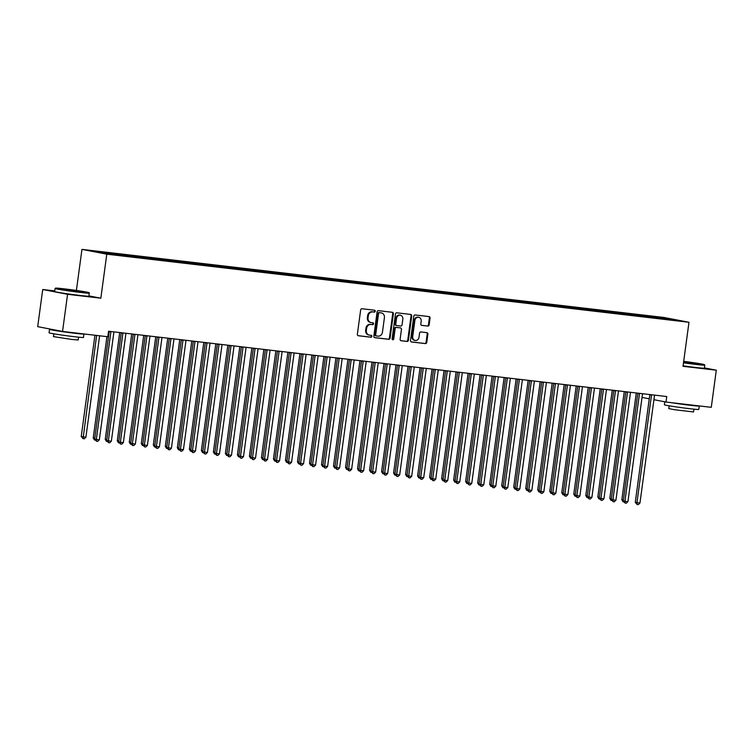 <?xml version="1.0" encoding="UTF-8"?>
<svg xmlns="http://www.w3.org/2000/svg" width="754" height="754" viewBox="0 0 754 754"><rect width="100%" height="100%" fill="white"/><g stroke="black" fill="none" stroke-linecap="round" stroke-linejoin="round"><path stroke-width="1.13" d="M375.247 311.251A0.952 0.829 100.9 0 0 374.549 310.214L362.024 308.744A1.367 1.188 100.9 0 0 360.657 309.96L357.368 334.258A1.367 1.188 100.9 0 0 358.367 335.747L370.902 337.217A0.952 0.829 100.9 0 0 371.156 335.323L369.535 335.134A4.364 3.798 100.9 0 1 369.29 335.096A4.364 3.798 100.9 0 1 366.34 330.375L366.614 328.348A4.364 3.798 100.9 0 1 370.977 324.465L372.599 324.663A0.952 0.829 100.9 0 0 372.853 322.769L371.232 322.58A4.364 3.798 100.9 0 1 370.987 322.542A4.364 3.798 100.9 0 1 368.037 317.82L368.31 315.794A4.364 3.798 100.9 0 1 372.674 311.911L374.295 312.099A0.952 0.829 100.9 0 0 375.247 311.251M370.987 322.542L370.318 322.41A4.364 3.798 100.9 0 1 367.368 317.688L367.641 315.662A4.364 3.798 100.9 0 1 372.005 311.779L373.626 311.977A0.952 0.829 100.9 0 0 374.135 310.167M358.056 335.662L370.223 337.085A0.952 0.829 100.9 0 0 370.742 335.276M369.29 335.096L368.621 334.964A4.364 3.798 100.9 0 1 365.671 330.243L365.944 328.216A4.364 3.798 100.9 0 1 370.299 324.343L371.92 324.531A0.952 0.829 100.9 0 0 372.438 322.721M427.772 326.105A1.367 1.188 100.9 0 0 429.13 324.899L430.053 318.075A1.367 1.188 100.9 0 0 429.054 316.586L415.143 314.965A1.367 1.188 100.9 0 0 413.786 316.171L410.496 340.478A1.367 1.188 100.9 0 0 411.496 341.967L425.407 343.588A1.367 1.188 100.9 0 0 426.773 342.382L427.886 334.145A1.367 1.188 100.9 0 0 426.887 332.655L420.93 331.958A1.367 1.188 100.9 0 0 419.573 333.174L419.017 337.255A3.647 3.176 100.9 0 1 415.171 340.469A3.647 3.176 100.9 0 1 412.711 336.52L414.87 320.516A3.647 3.176 100.9 0 1 418.715 317.302A3.647 3.176 100.9 0 1 421.184 321.251L420.817 323.918A1.367 1.188 100.9 0 0 421.816 325.408L427.103 325.973A1.367 1.188 100.9 0 0 428.461 324.767L429.384 317.943A1.367 1.188 100.9 0 0 428.696 316.548M666.734 396.538L108.576 331.242L107.841 336.746L62.544 331.449L67.568 294.305L100.847 298.198L106.795 254.183L688.977 322.278L683.02 366.303L716.3 370.195L711.276 407.33L665.989 402.033L666.734 396.538M393.381 313.787A1.367 1.188 100.9 0 0 392.382 312.297L378.47 310.667A1.367 1.188 100.9 0 0 377.104 311.883L373.824 336.19A1.367 1.188 100.9 0 0 374.823 337.679L388.734 339.3A1.367 1.188 100.9 0 0 390.091 338.094L393.381 313.787L392.711 313.655A1.367 1.188 100.9 0 0 392.023 312.26M396.811 312.816L410.723 314.446A1.367 1.188 100.9 0 1 411.722 315.935L408.432 340.233A1.367 1.188 100.9 0 1 407.066 341.449L401.119 340.751A1.367 1.188 100.9 0 1 400.12 339.262L401.448 329.404A1.367 1.188 100.9 0 0 400.459 327.915L396.5 327.453A1.367 1.188 100.9 0 0 395.143 328.669L393.758 338.932A0.952 0.829 100.9 0 1 392.108 338.734L395.445 314.032A1.367 1.188 100.9 0 1 396.811 312.816M106.795 254.183L81.95 249.386L664.133 317.491L688.977 322.278M111.074 254.126L111.206 253.174L93.166 251.252L119.104 255.248L664.425 319.036M111.206 253.174L118.397 254.202L118.708 255.172M123.072 255.71L123.222 254.579L118.397 254.202M123.222 254.579L130.414 255.606L130.725 256.577M135.079 257.114L135.23 255.992L130.414 255.606M135.23 255.992L142.421 257.01L142.742 257.981M147.096 258.528L147.247 257.397L142.421 257.01M147.247 257.397L154.438 258.415L154.749 259.385M159.113 259.932L159.264 258.801L154.438 258.415M159.264 258.801L166.445 259.819L166.766 260.79M171.12 261.336L171.271 260.205L166.445 259.819M171.271 260.205L178.462 261.223L178.773 262.203M183.137 262.741L183.288 261.61L178.462 261.223M183.288 261.61L190.479 262.628L190.79 263.608M195.145 264.145L195.305 263.014L190.479 262.628M195.305 263.014L202.487 264.041L202.807 265.012M207.162 265.549L207.312 264.418L202.487 264.041M207.312 264.418L214.504 265.446L214.815 266.416M219.178 266.954L219.329 265.823L214.504 265.446M219.329 265.823L226.52 266.85L226.831 267.821M231.186 268.358L231.346 267.227L226.52 266.85M231.346 267.227L238.528 268.254L238.848 269.225M243.203 269.762L243.353 268.631L238.528 268.254M243.353 268.631L250.545 269.659L250.856 270.629M255.22 271.176L255.37 270.045L250.545 269.659M255.37 270.045L262.562 271.063L262.873 272.034M267.227 272.58L267.387 271.449L262.562 271.063M267.387 271.449L274.569 272.467L274.89 273.438M279.244 273.985L279.395 272.854L274.569 272.467M279.395 272.854L286.586 273.872L286.897 274.852M291.261 275.389L291.412 274.258L286.586 273.872M291.412 274.258L298.603 275.276L298.914 276.256M303.268 276.793L303.428 275.662L298.603 275.276M303.428 275.662L310.61 276.68L310.931 277.661M315.285 278.198L315.436 277.067L310.61 276.68M315.436 277.067L322.627 278.094L322.938 279.065M327.302 279.602L327.453 278.471L322.627 278.094M327.453 278.471L334.644 279.498L334.955 280.469M339.309 281.006L339.46 279.875L334.644 279.498M339.46 279.875L346.651 280.903L346.972 281.873M351.326 282.411L351.477 281.28L346.651 280.903M351.477 281.28L358.668 282.307L358.979 283.278M363.343 283.815L363.494 282.693L358.668 282.307M363.494 282.693L370.685 283.711L370.996 284.682M375.351 285.229L375.501 284.098L370.685 283.711M375.501 284.098L382.693 285.116L383.013 286.086M387.368 286.633L387.518 285.502L382.693 285.116M387.518 285.502L394.71 286.52L395.021 287.5M399.384 288.037L399.535 286.906L394.71 286.52M399.535 286.906L406.726 287.924L407.037 288.905M411.392 289.442L411.543 288.311L406.726 287.924M411.543 288.311L418.734 289.329L419.045 290.309M423.409 290.846L423.559 289.715L418.734 289.329M423.559 289.715L430.751 290.742L431.062 291.713M435.416 292.25L435.576 291.119L430.751 290.742M435.576 291.119L442.758 292.147L443.079 293.118M447.433 293.655L447.584 292.524L442.758 292.147M447.584 292.524L454.775 293.551L455.086 294.522M459.45 295.059L459.601 293.928L454.775 293.551M459.601 293.928L466.792 294.955L467.103 295.926M471.457 296.463L471.618 295.342L466.792 294.955M471.618 295.342L478.799 296.36L479.12 297.33M483.474 297.877L483.625 296.746L478.799 296.36M483.625 296.746L490.816 297.764L491.127 298.735M495.491 299.281L495.642 298.15L490.816 297.764M495.642 298.15L502.833 299.168L503.144 300.149M507.499 300.686L507.659 299.555L502.833 299.168M507.659 299.555L514.841 300.573L515.161 301.553M519.515 302.09L519.666 300.959L514.841 300.573M519.666 300.959L526.857 301.977L527.169 302.957M531.532 303.494L531.683 302.363L526.857 301.977M531.683 302.363L538.874 303.391L539.185 304.362M543.54 304.899L543.7 303.768L538.874 303.391M543.7 303.768L550.882 304.795L551.202 305.766M555.557 306.303L555.707 305.172L550.882 304.795M555.707 305.172L562.899 306.199L563.21 307.17M567.574 307.707L567.724 306.576L562.899 306.199M567.724 306.576L574.916 307.604L575.227 308.575M579.581 309.112L579.732 307.99L574.916 307.604M579.732 307.99L586.923 309.008L587.243 309.979M591.598 310.525L591.749 309.394L586.923 309.008M591.749 309.394L598.94 310.412L599.251 311.383M603.615 311.93L603.765 310.799L598.94 310.412M603.765 310.799L610.957 311.817L611.268 312.787M615.622 313.334L615.773 312.203L610.957 311.817M615.773 312.203L622.964 313.221L623.285 314.201M627.639 314.738L627.79 313.607L622.964 313.221M627.79 313.607L634.981 314.625L635.292 315.606M639.656 316.143L639.807 315.012L634.981 314.625M639.807 315.012L646.998 316.039L647.309 317.01M651.663 317.547L651.814 316.416L646.998 316.039M651.814 316.416L677.761 320.422L664.538 318.876M654.199 316.878L654.463 317.698M667.413 318.424L667.026 319.168M642.191 315.474L642.455 316.294M630.174 314.069L630.438 314.88M618.157 312.665L618.421 313.476M606.15 311.261L606.414 312.071M594.133 309.847L594.397 310.667M582.116 308.443L582.38 309.263M570.109 307.038L570.373 307.858M558.092 305.634L558.356 306.454M546.075 304.23L546.339 305.05M534.068 302.825L534.332 303.645M522.051 301.421L522.315 302.231M510.034 300.017L510.298 300.827M498.026 298.612L498.29 299.423M486.01 297.199L486.273 298.019M474.002 295.794L474.257 296.614M461.985 294.39L462.249 295.21M449.968 292.986L450.232 293.806M437.961 291.581L438.225 292.401M425.944 290.177L426.208 290.997M413.927 288.773L414.191 289.583M401.92 287.368L402.184 288.179M389.903 285.964L390.167 286.774M377.886 284.55L378.15 285.37M365.878 283.146L366.142 283.966M353.862 281.742L354.126 282.562M341.845 280.337L342.109 281.157M329.837 278.933L330.101 279.753M317.82 277.529L318.084 278.349M305.804 276.124L306.067 276.935M293.796 274.72L294.06 275.53M281.779 273.316L282.043 274.126M269.762 271.911L270.026 272.722M257.755 270.498L258.019 271.317M245.738 269.093L246.002 269.913M233.731 267.689L233.985 268.509M221.714 266.285L221.978 267.104M209.697 264.88L209.961 265.7M197.689 263.476L197.953 264.286M185.673 262.072L185.936 262.882M173.656 260.667L173.92 261.478M161.648 259.263L161.912 260.073M149.631 257.849L149.895 258.669M137.614 256.445L137.878 257.265M125.607 255.041L125.871 255.86M113.59 253.636L113.854 254.456M642.031 397.415L649.269 398.809M653.925 399.705L665.989 402.033M716.3 370.195L704.415 367.905M54.722 290.912L42.724 289.508L67.568 294.305M42.724 289.508L37.7 326.652L62.544 331.449M76.399 290.45L81.95 249.386M106.38 252.797L106.644 253.608M100.847 298.198L89.085 295.926M374.512 337.585L388.065 339.177A1.367 1.188 100.9 0 0 389.422 337.962L392.711 313.655M379.507 312.712A0.952 0.829 100.9 0 0 378.555 313.56L375.671 334.899A0.952 0.829 100.9 0 0 376.369 335.935L378.084 336.133A4.364 3.798 100.9 0 0 382.438 332.26L384.408 317.679A4.364 3.798 100.9 0 0 381.467 312.948A4.364 3.798 100.9 0 0 381.222 312.91L378.838 312.58A0.952 0.829 100.9 0 0 377.886 313.428L378.555 313.56M376.265 335.916L375.699 335.803A0.952 0.829 100.9 0 1 375.002 334.767L377.886 313.428M381.034 312.872A4.364 3.798 100.9 0 0 380.789 312.816A4.364 3.798 100.9 0 0 380.553 312.787L381.222 312.91M378.838 312.58L380.553 312.787M400.808 340.667L406.397 341.317A1.367 1.188 100.9 0 0 407.763 340.101L411.043 315.803A1.367 1.188 100.9 0 0 410.364 314.399M399.931 327.82A1.367 1.188 100.9 0 0 399.78 327.792L395.831 327.33A1.367 1.188 100.9 0 0 394.474 328.537L393.079 338.8L393.758 338.932M392.429 339.62A0.952 0.829 100.9 0 0 393.079 338.8M402.834 319.178A3.647 3.176 100.9 0 0 400.374 315.229A3.647 3.176 100.9 0 0 396.529 318.442L395.765 324.079A1.367 1.188 100.9 0 0 396.764 325.568L400.713 326.03A1.367 1.188 100.9 0 0 402.071 324.814L402.834 319.178M400.374 315.229L399.695 315.097A3.647 3.176 100.9 0 0 395.85 318.311L396.529 318.442M396.613 325.539L396.086 325.436A1.367 1.188 100.9 0 1 395.096 323.947L395.85 318.311M421.505 325.323L427.103 325.973M418.715 317.302L418.046 317.18A3.647 3.176 100.9 0 0 414.2 320.384L414.87 320.516M415.171 340.469L414.502 340.337A3.647 3.176 100.9 0 1 412.033 336.388L414.2 320.384M411.184 341.873L424.738 343.466A1.367 1.188 100.9 0 0 426.095 342.25L427.207 334.013A1.367 1.188 100.9 0 0 426.528 332.618M94.929 335.228L81.234 436.519L82.912 436.849L85.909 437.197L99.622 335.784M96.625 335.436L83.063 438.639L81.234 436.519M85.909 437.197L84.269 438.781L83.063 438.639M110.885 331.864L109.207 331.543L94.665 439.111L96.342 439.441L110.885 331.864A1.385 1.206 100.9 0 0 110.895 331.515M99.34 439.789L97.7 441.373L96.493 441.231L96.342 439.441L99.34 439.789L113.882 332.222A1.385 1.206 100.9 0 1 113.977 331.873M96.493 441.231L94.665 439.111M106.936 336.642L93.242 437.923L94.778 438.225M95.211 440.063L94.41 439.921L93.242 437.923M119.698 332.542L105.258 439.337L106.795 439.629M107.228 441.467L106.418 441.326L105.258 439.337M122.893 333.268L121.215 332.948L106.672 440.515L108.35 440.845L122.893 333.268A1.385 1.206 100.9 0 0 122.902 332.919M111.356 441.194L109.707 442.777L108.51 442.636L108.35 440.845L111.356 441.194L125.899 333.626A1.385 1.206 100.9 0 1 125.984 333.277M108.51 442.636L106.672 440.515M134.909 334.682L133.232 334.352L118.689 441.919L120.367 442.249L134.909 334.682A1.385 1.206 100.9 0 0 134.919 334.324M123.373 442.598L121.724 444.181L120.517 444.04L120.367 442.249L123.373 442.598L137.916 335.03A1.385 1.206 100.9 0 1 138.001 334.682M120.517 444.04L118.689 441.919M80.499 292.005A16.946 0.537 7.7 0 0 89.095 292.675A16.946 0.537 7.7 0 0 64.118 288.839A16.946 0.537 7.7 0 0 55.532 288.132A16.946 0.537 7.7 0 0 63.553 289.706A16.946 0.537 7.7 0 0 80.499 292.005M89.453 293.146A17.361 0.556 -172.3 0 1 89.453 293.165A17.361 0.556 -172.3 0 1 80.65 292.458A17.361 0.556 -172.3 0 1 55.051 288.509A17.361 0.556 -172.3 0 1 55.061 288.49L54.637 291.534A17.361 0.556 -172.3 0 0 80.235 295.483A17.361 0.556 -172.3 0 0 89.047 296.19L89.095 292.675M76.408 291.214L63.92 289.3L76.408 291.214M77.266 291.308L67.294 289.96M83.817 333.937A17.361 0.556 -172.3 0 1 83.93 334.013L83.468 337.453A17.361 0.556 -172.3 0 1 74.655 336.746A17.361 0.556 -172.3 0 1 49.057 332.806L49.528 329.366A17.361 0.556 -172.3 0 1 52.017 329.413M83.93 334.013A17.361 0.556 -172.3 0 1 75.127 333.306A17.361 0.556 -172.3 0 1 49.528 329.366M78.595 337.179L78.218 339.969L71.875 339.46L53.449 336.614L53.826 333.834M75.739 332.985L64.175 331.637M61.244 331.195L57.398 330.45M683.548 362.382A16.946 0.537 7.7 0 0 695.838 363.984A16.946 0.537 7.7 0 0 704.424 364.653A16.946 0.537 7.7 0 0 683.689 361.345M704.424 364.653L704.783 365.124A17.361 0.556 -172.3 0 1 704.792 365.143A17.361 0.556 -172.3 0 1 695.98 364.436A17.361 0.556 -172.3 0 1 683.492 362.806M683.652 361.628L696.036 363.551L683.595 362.099M692.606 363.296L683.595 362.052M699.156 405.916A17.361 0.556 -172.3 0 1 699.269 406.001L698.798 409.441A17.361 0.556 -172.3 0 1 689.995 408.734A17.361 0.556 -172.3 0 1 664.397 404.785L664.802 401.807M699.269 406.001A17.361 0.556 -172.3 0 1 690.457 405.294A17.361 0.556 -172.3 0 1 671.428 402.674M693.934 409.168L693.557 411.948L674.877 409.771L668.789 408.602L669.166 405.812M704.792 365.143L704.377 368.169A17.361 0.556 -172.3 0 1 695.574 367.462A17.361 0.556 -172.3 0 1 683.086 365.831M691.069 404.973L679.514 403.616M131.714 333.947L117.275 440.741L118.812 441.033M119.245 442.871L118.435 442.73L117.275 440.741M143.722 335.351L129.283 442.146L130.819 442.438M131.253 444.276L130.451 444.134L129.283 442.146M146.926 336.086L145.249 335.756L130.706 443.333L132.384 443.654L146.926 336.086A1.385 1.206 100.9 0 0 146.936 335.728M135.381 444.002L133.741 445.586L132.534 445.454L132.384 443.654L135.381 444.002L149.923 336.435A1.385 1.206 100.9 0 1 150.018 336.086M132.534 445.454L130.706 443.333M158.934 337.49L157.256 337.161L142.713 444.737L144.391 445.058L158.934 337.49A1.385 1.206 100.9 0 0 158.943 337.132M147.398 445.407L145.748 446.999L144.551 446.858L144.391 445.058L147.398 445.407L161.94 337.839A1.385 1.206 100.9 0 1 162.025 337.49M144.551 446.858L142.713 444.737M155.739 336.755L141.3 443.55L142.836 443.842M143.269 445.689L142.459 445.539L141.3 443.55M170.951 338.895L169.273 338.574L154.73 446.142L156.408 446.462L170.951 338.895A1.385 1.206 100.9 0 0 170.96 338.537M159.414 446.811L157.765 448.404L156.559 448.262L156.408 446.462L159.414 446.811L173.957 339.243A1.385 1.206 100.9 0 1 174.042 338.895M156.559 448.262L154.73 446.142M167.756 338.16L153.316 444.954L154.853 445.246M155.286 447.094L154.476 446.943L153.316 444.954M182.968 340.299L181.29 339.979L166.738 447.546L168.425 447.867L182.968 340.299A1.385 1.206 100.9 0 0 182.977 339.941M171.422 448.225L169.782 449.808L168.576 449.667L168.425 447.867L171.422 448.225L185.965 340.648A1.385 1.206 100.9 0 1 186.059 340.308M168.576 449.667L166.738 447.546M179.763 339.564L165.324 446.359L166.86 446.66M167.294 448.498L166.493 448.347L165.324 446.359M191.78 340.978L177.341 447.763L178.877 448.064M179.311 449.902L178.5 449.752L177.341 447.763M203.787 342.382L189.358 449.167L190.894 449.469M191.328 451.307L190.517 451.165L189.358 449.167M215.804 343.786L201.365 450.572L202.901 450.873M203.335 452.711L202.534 452.57L201.365 450.572M227.821 345.191L213.382 451.985L214.918 452.277M215.352 454.115L214.541 453.974L213.382 451.985M239.829 346.595L225.389 453.39L226.926 453.682M227.369 455.52L226.558 455.378L225.389 453.39M251.845 347.999L237.406 454.794L238.943 455.086M239.376 456.924L238.566 456.783L237.406 454.794M263.862 349.404L249.423 456.198L250.959 456.49M251.393 458.338L250.582 458.187L249.423 456.198M275.87 350.808L261.431 457.603L262.967 457.895M263.41 459.742L262.599 459.591L261.431 457.603M287.887 352.212L273.448 459.007L274.984 459.309M275.417 461.146L274.607 460.996L273.448 459.007M299.904 353.626L285.464 460.411L287.001 460.713M287.434 462.551L286.624 462.4L285.464 460.411M311.911 355.03L297.472 461.816L299.008 462.117M299.451 463.955L298.641 463.814L297.472 461.816M323.928 356.435L309.489 463.22L311.025 463.522M311.459 465.359L310.648 465.218L309.489 463.22M335.945 357.839L321.506 464.634L323.042 464.926M323.475 466.764L322.665 466.622L321.506 464.634M347.952 359.243L333.513 466.038L335.049 466.33M335.483 468.168L334.682 468.027L333.513 466.038M359.969 360.648L345.53 467.442L347.066 467.734M347.5 469.572L346.689 469.431L345.53 467.442M371.986 362.052L357.547 468.847L359.083 469.139M359.517 470.986L358.706 470.835L357.547 468.847M383.993 363.456L369.554 470.251L371.091 470.543M371.524 472.39L370.723 472.24L369.554 470.251M396.01 364.861L381.571 471.655L383.107 471.957M383.541 473.795L382.73 473.644L381.571 471.655M408.027 366.274L393.588 473.06L395.124 473.361M395.558 475.199L394.747 475.048L393.588 473.06M420.035 367.679L405.595 474.464L407.132 474.766M407.565 476.603L406.764 476.453L405.595 474.464M432.051 369.083L417.612 475.868L419.149 476.17M419.582 478.008L418.772 477.866L417.612 475.868M444.059 370.487L429.629 477.273L431.165 477.574M431.599 479.412L430.788 479.271L429.629 477.273M456.076 371.892L441.637 478.686L443.173 478.978M443.606 480.816L442.805 480.675L441.637 478.686M468.093 373.296L453.654 480.091L455.19 480.383M455.623 482.221L454.813 482.079L453.654 480.091M480.1 374.7L465.661 481.495L467.197 481.787M467.64 483.625L466.83 483.484L465.661 481.495M492.117 376.105L477.678 482.899L479.214 483.191M479.648 485.039L478.847 484.888L477.678 482.899M504.134 377.509L489.695 484.304L491.231 484.596M491.665 486.443L490.854 486.292L489.695 484.304M516.141 378.923L501.702 485.708L503.238 486.01M503.681 487.847L502.871 487.697L501.702 485.708M528.158 380.327L513.719 487.112L515.255 487.414M515.689 489.252L514.878 489.101L513.719 487.112M540.175 381.731L525.736 488.517L527.272 488.818M527.706 490.656L526.895 490.515L525.736 488.517M552.182 383.136L537.743 489.921L539.28 490.223M539.723 492.06L538.912 491.919L537.743 489.921M564.199 384.54L549.76 491.335L551.297 491.627M551.73 493.465L550.92 493.323L549.76 491.335M576.216 385.944L561.777 492.739L563.313 493.031M563.747 494.869L562.936 494.728L561.777 492.739M588.224 387.349L573.785 494.143L575.321 494.436M575.754 496.273L574.953 496.132L573.785 494.143M600.241 388.753L585.801 495.548L587.338 495.84M587.771 497.687L586.961 497.536L585.801 495.548M612.257 390.157L597.818 496.952L599.355 497.244M599.788 499.091L598.978 498.941L597.818 496.952M194.975 341.703L193.297 341.383L178.755 448.95L180.432 449.271L194.975 341.703A1.385 1.206 100.9 0 0 194.984 341.345M183.439 449.629L181.789 451.212L180.592 451.071L180.432 449.271L183.439 449.629L197.982 342.052A1.385 1.206 100.9 0 1 198.066 341.713M180.592 451.071L178.755 448.95M206.992 343.108L205.314 342.787L190.771 450.355L192.449 450.685L206.992 343.108A1.385 1.206 100.9 0 0 207.001 342.75M195.456 451.033L193.806 452.617L192.6 452.475L192.449 450.685L195.456 451.033L209.998 343.466A1.385 1.206 100.9 0 1 210.083 343.117M192.6 452.475L190.771 450.355M219.009 344.512L217.331 344.192L202.779 451.759L204.466 452.089L219.009 344.512A1.385 1.206 100.9 0 0 219.009 344.163M207.463 452.438L205.823 454.021L204.617 453.88L204.466 452.089L207.463 452.438L222.006 344.87A1.385 1.206 100.9 0 1 222.1 344.521M204.617 453.88L202.779 451.759M231.016 345.916L229.339 345.596L214.796 453.163L216.473 453.493L231.016 345.916A1.385 1.206 100.9 0 0 231.026 345.568M219.48 453.842L217.831 455.425L216.634 455.284L216.473 453.493L219.48 453.842L234.023 346.274A1.385 1.206 100.9 0 1 234.108 345.926M216.634 455.284L214.796 453.163M243.033 347.33L241.355 347L226.813 454.568L228.49 454.898L243.033 347.33A1.385 1.206 100.9 0 0 243.042 346.972M231.497 455.246L229.847 456.83L228.641 456.688L228.49 454.898L231.497 455.246L246.04 347.679A1.385 1.206 100.9 0 1 246.124 347.33M228.641 456.688L226.813 454.568M255.05 348.734L253.372 348.405L238.82 455.982L240.498 456.302L255.05 348.734A1.385 1.206 100.9 0 0 255.05 348.376M243.504 456.651L241.855 458.234L240.658 458.102L240.498 456.302L243.504 456.651L258.047 349.083A1.385 1.206 100.9 0 1 258.141 348.734M240.658 458.102L238.82 455.982M267.057 350.139L265.38 349.809L250.837 457.386L252.515 457.706L267.057 350.139A1.385 1.206 100.9 0 0 267.067 349.781M255.521 458.055L253.872 459.648L252.675 459.506L252.515 457.706L255.521 458.055L270.064 350.487A1.385 1.206 100.9 0 1 270.149 350.139M252.675 459.506L250.837 457.386M279.074 351.543L277.397 351.223L262.854 458.79L264.531 459.111L279.074 351.543A1.385 1.206 100.9 0 0 279.084 351.185M267.529 459.459L265.889 461.052L264.682 460.911L264.531 459.111L267.529 459.459L282.081 351.892A1.385 1.206 100.9 0 1 282.166 351.543M264.682 460.911L262.854 458.79M291.091 352.947L289.404 352.627L274.861 460.194L276.539 460.515L291.091 352.947A1.385 1.206 100.9 0 0 291.091 352.589M279.546 460.873L277.896 462.456L276.699 462.315L276.539 460.515L279.546 460.873L294.088 353.296A1.385 1.206 100.9 0 1 294.173 352.957M276.699 462.315L274.861 460.194M303.099 354.352L301.421 354.031L286.878 461.599L288.556 461.919L303.099 354.352A1.385 1.206 100.9 0 0 303.108 353.994M291.562 462.277L289.913 463.861L288.716 463.719L288.556 461.919L291.562 462.277L306.105 354.7A1.385 1.206 100.9 0 1 306.19 354.361M288.716 463.719L286.878 461.599M315.115 355.756L313.438 355.436L298.895 463.003L300.573 463.324L315.115 355.756A1.385 1.206 100.9 0 0 315.125 355.398M303.57 463.682L301.93 465.265L300.723 465.124L300.573 463.324L303.57 463.682L318.122 356.105A1.385 1.206 100.9 0 1 318.207 355.765M300.723 465.124L298.895 463.003M327.132 357.16L325.445 356.84L310.902 464.407L312.58 464.737L327.132 357.16A1.385 1.206 100.9 0 0 327.132 356.812M315.587 465.086L313.937 466.669L312.74 466.528L312.58 464.737L315.587 465.086L330.129 357.519A1.385 1.206 100.9 0 1 330.214 357.17M312.74 466.528L310.902 464.407M339.14 358.565L337.462 358.244L322.919 465.812L324.597 466.142L339.14 358.565A1.385 1.206 100.9 0 0 339.149 358.216M327.604 466.49L325.954 468.074L324.757 467.932L324.597 466.142L327.604 466.49L342.146 358.923A1.385 1.206 100.9 0 1 342.231 358.574M324.757 467.932L322.919 465.812M351.157 359.978L349.479 359.649L334.936 467.216L336.614 467.546L351.157 359.978A1.385 1.206 100.9 0 0 351.166 359.62M339.611 467.895L337.971 469.478L336.765 469.337L336.614 467.546L339.611 467.895L354.154 360.327A1.385 1.206 100.9 0 1 354.248 359.978M336.765 469.337L334.936 467.216M363.164 361.383L361.486 361.053L346.944 468.63L348.621 468.95L363.164 361.383A1.385 1.206 100.9 0 0 363.174 361.025M351.628 469.299L349.979 470.882L348.782 470.75L348.621 468.95L351.628 469.299L366.171 361.732A1.385 1.206 100.9 0 1 366.256 361.383M348.782 470.75L346.944 468.63M375.181 362.787L373.503 362.457L358.961 470.034L360.638 470.355L375.181 362.787A1.385 1.206 100.9 0 0 375.19 362.429M363.645 470.703L361.995 472.296L360.798 472.155L360.638 470.355L363.645 470.703L378.188 363.136A1.385 1.206 100.9 0 1 378.272 362.787M360.798 472.155L358.961 470.034M387.198 364.191L385.52 363.871L370.977 471.438L372.655 471.759L387.198 364.191A1.385 1.206 100.9 0 0 387.207 363.833M375.652 472.108L374.012 473.701L372.806 473.559L372.655 471.759L375.652 472.108L390.195 364.54A1.385 1.206 100.9 0 1 390.289 364.191M372.806 473.559L370.977 471.438M399.205 365.596L397.528 365.275L382.985 472.843L384.663 473.163L399.205 365.596A1.385 1.206 100.9 0 0 399.215 365.238M387.669 473.521L386.02 475.105L384.823 474.963L384.663 473.163L387.669 473.521L402.212 365.944A1.385 1.206 100.9 0 1 402.297 365.596M384.823 474.963L382.985 472.843M411.222 367L409.545 366.68L395.002 474.247L396.679 474.568L411.222 367A1.385 1.206 100.9 0 0 411.232 366.642M399.686 474.926L398.037 476.509L396.83 476.368L396.679 474.568L399.686 474.926L414.229 367.349A1.385 1.206 100.9 0 1 414.314 367.01M396.83 476.368L395.002 474.247M423.239 368.404L421.561 368.084L407.009 475.651L408.696 475.972L423.239 368.404A1.385 1.206 100.9 0 0 423.248 368.046M411.693 476.33L410.053 477.913L408.847 477.772L408.696 475.972L411.693 476.33L426.236 368.753A1.385 1.206 100.9 0 1 426.33 368.414M408.847 477.772L407.009 475.651M435.247 369.809L433.569 369.488L419.026 477.056L420.704 477.386L435.247 369.809A1.385 1.206 100.9 0 0 435.256 369.46M423.71 477.734L422.061 479.318L420.864 479.176L420.704 477.386L423.71 477.734L438.253 370.167A1.385 1.206 100.9 0 1 438.338 369.818M420.864 479.176L419.026 477.056M447.263 371.213L445.586 370.893L431.043 478.46L432.721 478.79L447.263 371.213A1.385 1.206 100.9 0 0 447.273 370.864M435.727 479.139L434.078 480.722L432.871 480.581L432.721 478.79L435.727 479.139L450.27 371.571A1.385 1.206 100.9 0 1 450.355 371.222M432.871 480.581L431.043 478.46M459.28 372.627L457.603 372.297L443.05 479.864L444.737 480.194L459.28 372.627A1.385 1.206 100.9 0 0 459.28 372.269M447.735 480.543L446.095 482.126L444.888 481.985L444.737 480.194L447.735 480.543L462.277 372.976A1.385 1.206 100.9 0 1 462.372 372.627M444.888 481.985L443.05 479.864M471.288 374.031L469.61 373.701L455.067 481.278L456.745 481.599L471.288 374.031A1.385 1.206 100.9 0 0 471.297 373.673M459.752 481.947L458.102 483.531L456.905 483.399L456.745 481.599L459.752 481.947L474.294 374.38A1.385 1.206 100.9 0 1 474.379 374.031M456.905 483.399L455.067 481.278M483.305 375.435L481.627 375.106L467.084 482.683L468.762 483.003L483.305 375.435A1.385 1.206 100.9 0 0 483.314 375.077M471.768 483.352L470.119 484.945L468.913 484.803L468.762 483.003L471.768 483.352L486.311 375.784A1.385 1.206 100.9 0 1 486.396 375.435M468.913 484.803L467.084 482.683M495.321 376.84L493.644 376.51L479.092 484.087L480.769 484.407L495.321 376.84A1.385 1.206 100.9 0 0 495.321 376.482M483.776 484.756L482.126 486.349L480.929 486.207L480.769 484.407L483.776 484.756L498.319 377.188A1.385 1.206 100.9 0 1 498.413 376.84M480.929 486.207L479.092 484.087M507.329 378.244L505.651 377.924L491.108 485.491L492.786 485.812L507.329 378.244A1.385 1.206 100.9 0 0 507.338 377.886M495.793 486.17L494.143 487.753L492.946 487.612L492.786 485.812L495.793 486.17L510.335 378.593A1.385 1.206 100.9 0 1 510.42 378.244M492.946 487.612L491.108 485.491M519.346 379.648L517.668 379.328L503.125 486.896L504.803 487.216L519.346 379.648A1.385 1.206 100.9 0 0 519.355 379.29M507.8 487.574L506.16 489.158L504.954 489.016L504.803 487.216L507.8 487.574L522.352 379.997A1.385 1.206 100.9 0 1 522.437 379.658M504.954 489.016L503.125 486.896M531.363 381.053L529.676 380.732L515.133 488.3L516.81 488.62L531.363 381.053A1.385 1.206 100.9 0 0 531.363 380.695M519.817 488.978L518.168 490.562L516.971 490.42L516.81 488.62L519.817 488.978L534.36 381.401A1.385 1.206 100.9 0 1 534.454 381.062M516.971 490.42L515.133 488.3M543.37 382.457L541.692 382.137L527.15 489.704L528.827 490.034L543.37 382.457A1.385 1.206 100.9 0 0 543.38 382.108M531.834 490.383L530.185 491.966L528.988 491.825L528.827 490.034L531.834 490.383L546.377 382.815A1.385 1.206 100.9 0 1 546.462 382.466M528.988 491.825L527.15 489.704M555.387 383.861L553.709 383.541L539.167 491.108L540.844 491.438L555.387 383.861A1.385 1.206 100.9 0 0 555.396 383.513M543.841 491.787L542.201 493.37L540.995 493.229L540.844 491.438L543.841 491.787L558.394 384.22A1.385 1.206 100.9 0 1 558.478 383.871M540.995 493.229L539.167 491.108M567.404 385.275L565.717 384.945L551.174 492.513L552.852 492.843L567.404 385.275A1.385 1.206 100.9 0 0 567.404 384.917M555.858 493.191L554.209 494.775L553.012 494.633L552.852 492.843L555.858 493.191L570.401 385.624A1.385 1.206 100.9 0 1 570.486 385.275M553.012 494.633L551.174 492.513M579.411 386.679L577.734 386.35L563.191 493.927L564.869 494.247L579.411 386.679A1.385 1.206 100.9 0 0 579.421 386.321M567.875 494.596L566.226 496.179L565.029 496.038L564.869 494.247L567.875 494.596L582.418 387.028A1.385 1.206 100.9 0 1 582.503 386.679M565.029 496.038L563.191 493.927M591.428 388.084L589.751 387.754L575.208 495.331L576.885 495.651L591.428 388.084A1.385 1.206 100.9 0 0 591.438 387.726M579.883 496L578.243 497.593L577.036 497.451L576.885 495.651L579.883 496L594.425 388.433A1.385 1.206 100.9 0 1 594.52 388.084M577.036 497.451L575.208 495.331M603.436 389.488L601.758 389.158L587.215 496.735L588.893 497.056L603.436 389.488A1.385 1.206 100.9 0 0 603.445 389.13M591.899 497.404L590.25 498.997L589.053 498.856L588.893 497.056L591.899 497.404L606.442 389.837A1.385 1.206 100.9 0 1 606.527 389.488M589.053 498.856L587.215 496.735M615.452 390.892L613.775 390.572L599.232 498.14L600.91 498.46L615.452 390.892A1.385 1.206 100.9 0 0 615.462 390.534M603.916 498.809L602.267 500.402L601.07 500.26L600.91 498.46L603.916 498.809L618.459 391.241A1.385 1.206 100.9 0 1 618.544 390.892M601.07 500.26L599.232 498.14M627.469 392.297L625.792 391.976L611.249 499.544L612.927 499.864L627.469 392.297A1.385 1.206 100.9 0 0 627.479 391.939M615.924 500.222L614.284 501.806L613.077 501.664L612.927 499.864L615.924 500.222L630.467 392.646A1.385 1.206 100.9 0 1 630.561 392.306M613.077 501.664L611.249 499.544M624.265 391.562L609.826 498.356L611.362 498.658M611.796 500.496L610.994 500.345L609.826 498.356M639.477 393.701L637.799 393.381L623.256 500.948L624.934 501.269L639.477 393.701A1.385 1.206 100.9 0 0 639.486 393.343M627.941 501.627L626.291 503.21L625.094 503.069L624.934 501.269L627.941 501.627L642.483 394.05A1.385 1.206 100.9 0 1 642.568 393.711M625.094 503.069L623.256 500.948M636.282 392.975L621.843 499.761L623.379 500.062M623.812 501.9L623.002 501.749L621.843 499.761M651.494 395.105L649.816 394.785L635.273 502.353L636.951 502.682L651.494 395.105A1.385 1.206 100.9 0 0 651.503 394.757M639.957 503.031L638.308 504.614L637.102 504.473L636.951 502.682L639.957 503.031L654.5 395.464A1.385 1.206 100.9 0 1 654.585 395.115M637.102 504.473L635.273 502.353M372.005 311.779L372.674 311.911M367.641 315.662L368.31 315.794M367.368 317.688L368.037 317.82M371.92 324.531L372.599 324.663M370.299 324.343L370.977 324.465M365.944 328.216L366.614 328.348M365.671 330.243L366.34 330.375M370.223 337.085L370.902 337.217M373.626 311.977L374.295 312.099M389.422 337.962L390.091 338.094M388.065 339.177L388.734 339.3M375.002 334.767L375.671 334.899M411.043 315.803L411.722 315.935M407.763 340.101L408.432 340.233M406.397 341.317L407.066 341.449M399.78 327.792L400.459 327.915M395.831 327.33L396.5 327.453M394.474 328.537L395.143 328.669M395.096 323.947L395.765 324.079M412.033 336.388L412.711 336.52M427.207 334.013L427.886 334.145M426.095 342.25L426.773 342.382M424.738 343.466L425.407 343.588M429.384 317.943L430.053 318.075M428.461 324.767L429.13 324.899M375.643 335.794L376.321 335.926M380.789 312.816L381.467 312.948M399.856 327.802L400.534 327.933M396.01 325.426L396.689 325.558M55.532 288.132L55.061 288.49"/></g></svg>
